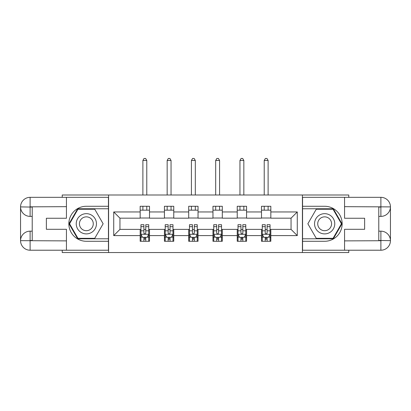 <?xml version="1.0" encoding="UTF-8"?>
<svg xmlns="http://www.w3.org/2000/svg" width="411" height="411" viewBox="0 0 411 411"><rect width="100%" height="100%" fill="white"/><g stroke="black" fill="none" stroke-linecap="round" stroke-linejoin="round"><path stroke-width="0.62" d="M62.236 250.222L62.236 252.554L348.764 252.554L348.764 250.222M348.764 197.331L348.764 194.999L302.409 194.999L302.409 252.554M302.409 194.999L62.236 194.999L62.236 197.331M108.591 252.554L108.591 194.999M270.834 211.958L270.834 206.276L261.499 206.276L261.499 211.958L246.564 211.958L246.564 206.276L237.234 206.276L237.234 211.958L222.3 211.958L222.3 206.276L212.965 206.276L212.965 211.958L198.035 211.958L198.035 206.276L188.7 206.276L188.7 211.958L173.766 211.958L173.766 206.276L164.436 206.276L164.436 211.958L149.501 211.958L149.501 206.276L140.166 206.276L140.166 211.958L113.724 211.958L113.724 235.601L119.945 229.379L140.166 229.379L140.166 241.278L149.501 241.278L149.501 229.379L164.436 229.379L164.436 241.278L173.766 241.278L173.766 229.379L188.7 229.379L188.7 241.278L198.035 241.278L198.035 229.379L212.965 229.379L212.965 241.278L222.3 241.278L222.3 229.379L237.234 229.379L237.234 241.278L246.564 241.278L246.564 229.379L261.499 229.379L261.499 241.278L270.834 241.278L270.834 229.379L291.055 229.379L291.055 218.179L270.834 218.179L270.834 211.958L297.276 211.958L297.276 235.601L270.834 235.601M261.499 235.601L246.564 235.601M237.234 235.601L222.3 235.601M212.965 235.601L198.035 235.601M188.7 235.601L173.766 235.601M164.436 235.601L149.501 235.601M140.166 235.601L113.724 235.601M261.499 211.958L261.499 218.179L246.564 218.179L246.564 211.958M237.234 211.958L237.234 218.179L222.3 218.179L222.3 211.958M212.965 211.958L212.965 218.179L198.035 218.179L198.035 211.958M188.7 211.958L188.7 218.179L173.766 218.179L173.766 211.958M164.436 211.958L164.436 218.179L149.501 218.179L149.501 211.958M140.166 211.958L140.166 218.179L119.945 218.179L113.724 211.958M119.945 218.179L119.945 229.379M297.276 235.601L291.055 229.379M291.055 218.179L297.276 211.958M140.166 210.165L149.501 210.165M140.166 218.02L149.501 218.02M140.166 229.533L140.947 229.533M143.901 229.533L145.766 229.533M148.725 229.533L149.501 229.533M140.166 237.388L140.947 237.388M143.901 237.388L145.766 237.388M148.725 237.388L149.501 237.388M164.436 229.533L165.212 229.533M168.166 229.533L170.036 229.533M172.99 229.533L173.766 229.533M164.436 237.388L165.212 237.388M168.166 237.388L170.036 237.388M172.99 237.388L173.766 237.388M164.436 210.165L173.766 210.165M164.436 218.02L173.766 218.02M188.7 229.533L189.476 229.533M192.435 229.533L194.3 229.533M197.254 229.533L198.035 229.533M188.7 237.388L189.476 237.388M192.435 237.388L194.3 237.388M197.254 237.388L198.035 237.388M188.7 210.165L198.035 210.165M188.7 218.02L198.035 218.02M212.965 229.533L213.746 229.533M216.7 229.533L218.565 229.533M221.524 229.533L222.3 229.533M212.965 237.388L213.746 237.388M216.7 237.388L218.565 237.388M221.524 237.388L222.3 237.388M212.965 210.165L222.3 210.165M212.965 218.02L222.3 218.02M237.234 229.533L238.01 229.533M240.964 229.533L242.834 229.533M245.788 229.533L246.564 229.533M237.234 237.388L238.01 237.388M240.964 237.388L242.834 237.388M245.788 237.388L246.564 237.388M237.234 210.165L246.564 210.165M237.234 218.02L246.564 218.02M261.499 229.533L262.275 229.533M265.234 229.533L267.099 229.533M270.053 229.533L270.834 229.533M261.499 237.388L262.275 237.388M265.234 237.388L267.099 237.388M270.053 237.388L270.834 237.388M261.499 210.165L270.834 210.165M261.499 218.02L270.834 218.02M143.901 239.253L145.766 239.253M140.947 226.661L143.901 226.661L143.901 224.709L140.947 224.709L140.947 234.198L142.504 237.311L147.169 237.311L148.725 234.198L148.725 224.709L145.766 224.709L145.766 226.661L148.725 226.661M148.725 234.198L148.725 241.278M140.947 234.198L140.947 241.278M145.766 237.311L145.766 241.278M143.901 241.278L143.901 237.311M143.901 226.661L143.901 233.032C144.523 234.229 145.145 234.229 145.766 233.032L145.766 226.661M146.778 210.165L146.778 206.276M146.778 194.999L146.778 160.47L142.889 160.47L142.889 194.999M142.889 210.165L142.889 206.276M142.889 160.47L144.055 158.446L145.612 158.446L146.778 160.47M91.401 215.02A10.111 10.111 0 0 0 77.592 218.724A10.111 10.111 0 0 0 81.291 232.534A10.111 10.111 0 0 0 95.105 228.835A10.111 10.111 0 0 0 91.401 215.02M89.809 217.784A6.92 6.92 0 0 0 80.356 220.317A6.92 6.92 0 0 0 82.888 229.77A6.92 6.92 0 0 0 92.341 227.237A6.92 6.92 0 0 0 89.809 217.784M94.746 238.323L77.951 238.323L69.557 223.779L77.951 209.235L94.746 209.235L103.14 223.779L94.746 238.323M329.709 215.02A10.111 10.111 0 0 0 315.895 218.724A10.111 10.111 0 0 0 319.599 232.534A10.111 10.111 0 0 0 333.408 228.835A10.111 10.111 0 0 0 329.709 215.02M328.112 217.784A6.92 6.92 0 0 0 318.659 220.317A6.92 6.92 0 0 0 321.191 229.77A6.92 6.92 0 0 0 330.644 227.237A6.92 6.92 0 0 0 328.112 217.784M333.049 238.323L316.254 238.323L307.86 223.779L316.254 209.235L333.049 209.235L341.443 223.779L333.049 238.323M32.217 216.386L30.116 216.386A9.566 9.566 0 0 1 20.55 206.897A9.566 9.566 0 0 1 30.116 197.331L108.437 197.331L108.437 206.276L86.346 206.276A17.498 17.498 0 0 0 68.848 223.779A17.498 17.498 0 0 0 86.346 241.278L108.437 241.278L108.437 250.222L30.116 250.222A9.566 9.566 0 0 1 20.55 240.656A9.566 9.566 0 0 1 30.116 231.167L32.217 231.167M108.437 241.278L108.437 206.276M66.438 197.331L66.438 218.256L46.371 218.256L46.371 229.297L66.438 229.297L66.438 250.222M30.116 216.386A9.566 9.566 0 0 1 20.55 206.897L30.116 207.057L30.116 216.386A9.566 9.566 0 0 1 20.55 206.897L20.55 240.656L66.438 240.887M30.116 240.887L30.116 250.222A9.566 9.566 0 0 1 20.55 240.656A9.566 9.566 0 0 1 30.116 231.167L30.116 240.497L32.217 240.497L32.217 207.057L30.116 207.057M108.437 208.767L77.684 208.767L69.017 223.779L77.684 238.786L108.437 238.786M378.783 231.167L380.884 231.167A9.566 9.566 0 0 1 390.45 240.656A9.566 9.566 0 0 1 380.884 250.222L302.563 250.222L302.563 241.278L324.654 241.278A17.498 17.498 0 0 0 342.152 223.779A17.498 17.498 0 0 0 324.654 206.276L302.563 206.276L302.563 197.331L380.884 197.331A9.566 9.566 0 0 1 390.45 206.897A9.566 9.566 0 0 1 380.884 216.386L378.783 216.386M302.563 206.276L302.563 241.278M344.562 250.222L344.562 229.297L364.629 229.297L364.629 218.256L344.562 218.256L344.562 197.331M380.884 231.167A9.566 9.566 0 0 1 390.45 240.656L380.884 240.497L380.884 231.167A9.566 9.566 0 0 1 390.45 240.656L390.45 206.897L344.562 206.666M380.884 206.666L380.884 197.331A9.566 9.566 0 0 1 390.45 206.897A9.566 9.566 0 0 1 380.884 216.386L380.884 207.057L378.783 207.057L378.783 240.497L380.884 240.497M302.563 238.786L333.316 238.786L341.983 223.779L333.316 208.767L302.563 208.767M168.166 239.253L170.036 239.253M165.212 226.661L168.166 226.661L168.166 224.709L165.212 224.709L165.212 234.198L166.768 237.311L171.433 237.311L172.99 234.198L172.99 224.709L170.036 224.709L170.036 226.661L172.99 226.661M172.99 234.198L172.99 241.278M165.212 234.198L165.212 241.278M170.036 237.311L170.036 241.278M168.166 241.278L168.166 237.311M168.166 226.661L168.166 233.032C168.787 234.229 169.409 234.229 170.036 233.032L170.036 226.661M171.048 210.165L171.048 206.276M171.048 194.999L171.048 160.47L167.159 160.47L167.159 194.999M167.159 210.165L167.159 206.276M167.159 160.47L168.325 158.446L169.877 158.446L171.048 160.47M192.435 239.253L194.3 239.253M189.476 226.661L192.435 226.661L192.435 224.709L189.476 224.709L189.476 234.198L191.033 237.311L195.703 237.311L197.254 234.198L197.254 224.709L194.3 224.709L194.3 226.661L197.254 226.661M197.254 234.198L197.254 241.278M189.476 234.198L189.476 241.278M194.3 237.311L194.3 241.278M192.435 241.278L192.435 237.311M192.435 226.661L192.435 233.032C193.057 234.229 193.679 234.229 194.3 233.032L194.3 226.661M195.312 210.165L195.312 206.276M195.312 194.999L195.312 160.47L191.423 160.47L191.423 194.999M191.423 210.165L191.423 206.276M191.423 160.47L192.589 158.446L194.146 158.446L195.312 160.47M216.7 239.253L218.565 239.253M213.746 226.661L216.7 226.661L216.7 224.709L213.746 224.709L213.746 234.198L215.297 237.311L219.967 237.311L221.524 234.198L221.524 224.709L218.565 224.709L218.565 226.661L221.524 226.661M221.524 234.198L221.524 241.278M213.746 234.198L213.746 241.278M218.565 237.311L218.565 241.278M216.7 241.278L216.7 237.311M216.7 226.661L216.7 233.032C217.321 234.229 217.943 234.229 218.565 233.032L218.565 226.661M219.577 210.165L219.577 206.276M219.577 194.999L219.577 160.47L215.688 160.47L215.688 194.999M215.688 210.165L215.688 206.276M215.688 160.47L216.854 158.446L218.411 158.446L219.577 160.47M240.964 239.253L242.834 239.253M238.01 226.661L240.964 226.661L240.964 224.709L238.01 224.709L238.01 234.198L239.567 237.311L244.232 237.311L245.788 234.198L245.788 224.709L242.834 224.709L242.834 226.661L245.788 226.661M245.788 234.198L245.788 241.278M238.01 234.198L238.01 241.278M242.834 237.311L242.834 241.278M240.964 241.278L240.964 237.311M240.964 226.661L240.964 233.032C241.586 234.229 242.207 234.229 242.834 233.032L242.834 226.661M243.841 210.165L243.841 206.276M243.841 194.999L243.841 160.47L239.952 160.47L239.952 194.999M239.952 210.165L239.952 206.276M239.952 160.47L241.123 158.446L242.675 158.446L243.841 160.47M265.234 239.253L267.099 239.253M262.275 226.661L265.234 226.661L265.234 224.709L262.275 224.709L262.275 234.198L263.831 237.311L268.496 237.311L270.053 234.198L270.053 224.709L267.099 224.709L267.099 226.661L270.053 226.661M270.053 234.198L270.053 241.278M262.275 234.198L262.275 241.278M267.099 237.311L267.099 241.278M265.234 241.278L265.234 237.311M265.234 226.661L265.234 233.032C265.855 234.229 266.477 234.229 267.099 233.032L267.099 226.661M268.111 210.165L268.111 206.276M268.111 194.999L268.111 160.47L264.222 160.47L264.222 194.999M264.222 210.165L264.222 206.276M264.222 160.47L265.388 158.446L266.945 158.446L268.111 160.47M140.983 234.275L148.684 234.275M148.725 237.121L147.261 237.121M142.406 237.121L140.947 237.121M145.766 230.828L148.725 230.828M140.947 230.828L143.901 230.828M143.901 238.267L145.766 238.267M66.438 206.666L29.895 206.836M20.55 240.656A9.566 9.566 0 0 1 30.116 231.167M20.55 206.897A9.566 9.566 0 0 1 30.116 197.331L30.116 206.666M344.562 240.887L381.105 240.723M390.45 206.897A9.566 9.566 0 0 1 380.884 216.386M390.45 240.656A9.566 9.566 0 0 1 380.884 250.222L380.884 240.887M165.253 234.275L172.949 234.275M172.99 237.121L171.526 237.121M166.676 237.121L165.212 237.121M170.036 230.828L172.99 230.828M165.212 230.828L168.166 230.828M168.166 238.267L170.036 238.267M189.517 234.275L197.218 234.275M197.254 237.121L195.795 237.121M190.94 237.121L189.476 237.121M194.3 230.828L197.254 230.828M189.476 230.828L192.435 230.828M192.435 238.267L194.3 238.267M213.782 234.275L221.483 234.275M221.524 237.121L220.06 237.121M215.205 237.121L213.746 237.121M218.565 230.828L221.524 230.828M213.746 230.828L216.7 230.828M216.7 238.267L218.565 238.267M238.051 234.275L245.747 234.275M245.788 237.121L244.324 237.121M239.474 237.121L238.01 237.121M242.834 230.828L245.788 230.828M238.01 230.828L240.964 230.828M240.964 238.267L242.834 238.267M262.316 234.275L270.017 234.275M270.053 237.121L268.594 237.121M263.739 237.121L262.275 237.121M267.099 230.828L270.053 230.828M262.275 230.828L265.234 230.828M265.234 238.267L267.099 238.267"/></g></svg>
